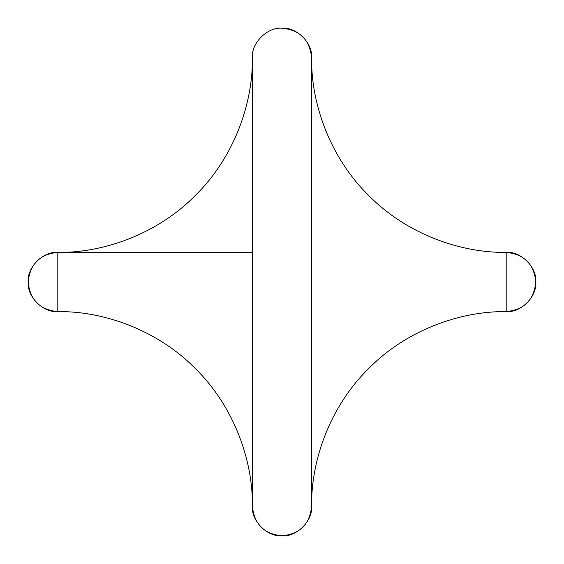 <?xml version="1.0" encoding="UTF-8"?>
<svg xmlns="http://www.w3.org/2000/svg" width="564" height="564" viewBox="0 0 564 564"><rect width="100%" height="100%" fill="white"/><g stroke="black" fill="none" stroke-linecap="round" stroke-linejoin="round"><path stroke-width="0.85" d="M57.81 311.61C103.438 310.983 157.363 329.898 195.398 368.602C234.102 406.63 253.017 460.562 252.39 506.19C254.145 524.175 264.015 534.045 282 535.8C299.985 534.045 309.855 524.175 311.61 506.19C310.983 460.562 329.898 406.63 368.602 368.602C406.637 329.898 460.562 310.983 506.19 311.61C524.175 309.855 534.045 299.985 535.8 282C534.045 264.015 524.175 254.145 506.19 252.39C460.562 253.017 406.637 234.102 368.602 195.398C329.898 157.363 310.983 103.438 311.61 57.81C312.935 43.16 296.65 26.875 282 28.2C267.35 26.875 251.065 43.16 252.39 57.81C253.017 103.438 234.102 157.363 195.398 195.398C157.363 234.102 103.438 253.017 57.81 252.39C43.16 251.065 26.875 267.35 28.2 282C26.875 296.65 43.16 312.935 57.81 311.61L57.81 252.39C39.825 254.145 29.955 264.015 28.2 282C29.955 299.985 39.825 309.855 57.81 311.61M311.61 57.81C309.855 39.825 299.985 29.955 282 28.2C267.35 26.875 251.065 43.16 252.39 57.81L252.39 506.19C251.065 520.84 267.35 537.125 282 535.8C296.65 537.125 312.935 520.84 311.61 506.19L311.61 58.473M252.39 252.39L57.81 252.39M506.19 311.61L506.19 311.61C520.84 312.935 537.125 296.65 535.8 282C537.125 267.35 520.84 251.065 506.19 252.39L506.19 311.61"/></g></svg>
